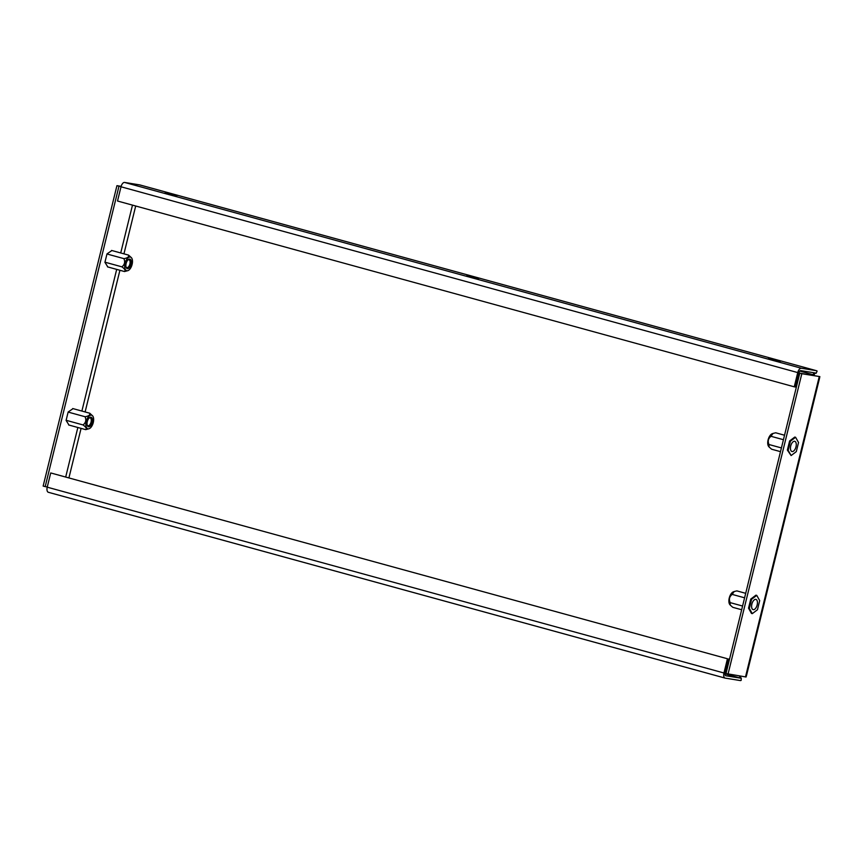 <?xml version="1.0" encoding="UTF-8"?>
<svg xmlns="http://www.w3.org/2000/svg" width="863" height="863" viewBox="0 0 863 863"><rect width="100%" height="100%" fill="white"/><g stroke="black" fill="none" stroke-linecap="round" stroke-linejoin="round"><path stroke-width="1.29" d="M164.952 193.107L176.926 195.707L164.952 193.107M768.307 358.771L780.281 361.37L768.307 358.771M466.624 275.933L478.598 278.533L466.624 275.933M799.818 371.068L813.011 374.693A4.078 3.517 -80.8 0 0 812.903 375.286M814.122 375.481A4.078 3.517 99.2 0 1 814.23 374.887L814.758 373.01M801.339 368.242A4.887 2.46 105.4 0 0 797.746 372.589L121.014 186.786A4.887 2.46 -74.6 0 1 124.606 182.438L801.339 368.242L816.355 370.68A4.887 2.46 105.4 0 1 816.484 370.712A4.887 2.46 105.4 0 1 817.11 371.09L816.15 373.258L813.723 373.334L813.011 374.693L814.23 374.887M816.15 373.258A2.449 1.23 105.4 0 0 815.837 373.075A2.449 1.23 105.4 0 0 815.772 373.053L800.756 370.615A2.449 1.23 105.4 0 0 798.965 372.794L795.47 387.023L794.251 386.818L797.746 372.589M124.606 182.438L139.623 184.876A4.887 2.46 -74.6 0 1 139.752 184.898A4.887 2.46 -74.6 0 1 139.882 184.941M727.455 658.76L50.723 472.946L727.455 658.76L723.96 672.989A4.887 2.46 105.4 0 0 725.103 678.102A4.887 2.46 105.4 0 0 725.233 678.124L740.249 680.562A4.887 2.46 105.4 0 0 741.123 680.422L741.263 678.124L739.17 675.912M725.06 673.863L740.832 678.189A2.449 1.23 105.4 0 0 741.263 678.124M739.958 677.595L740.292 676.096M740.832 678.189L725.686 675.718M118.975 186.225L116.937 185.664L43.15 486.063L45.189 486.613L118.975 186.225L121.068 186.57M111.888 250.529L106.99 253.895L104.93 262.298L107.821 266.958M73.053 408.631L68.155 411.996L66.095 420.4L68.986 425.06M47.282 486.959L45.189 486.613M116.937 185.664L121.133 186.343M746.668 674.931L746.064 677.002L725.999 673.55L799.785 373.15L801.824 373.711L728.038 674.111M801.824 373.711L819.85 376.613L799.785 373.15M819.85 376.613L819.44 378.652M121.014 186.786L117.519 201.014L794.251 386.818M728.674 658.954L725.179 673.183A2.449 1.23 105.4 0 0 725.751 675.74A2.449 1.23 105.4 0 0 725.815 675.751M724.974 678.059L48.501 492.32A4.887 2.46 -74.6 0 1 48.371 492.288A4.887 2.46 -74.6 0 1 47.228 487.174L50.723 472.946M127.044 261.155A4.93 2.481 105.4 0 0 126.138 267.379A4.93 2.481 105.4 0 0 130.119 266.624A4.93 2.481 105.4 0 0 131.133 260.712A4.93 2.481 105.4 0 0 128.263 259.634A4.93 2.481 105.4 0 0 127.044 261.155M125.998 266.926A4.078 2.05 105.4 0 0 126.796 267.616A4.078 2.05 105.4 0 0 129.137 265.955A4.078 2.05 105.4 0 0 128.954 259.763A4.078 2.05 105.4 0 0 127.918 259.957M130.788 267.8A7.055 3.549 105.4 0 0 131.489 257.789A7.055 3.549 105.4 0 0 126.376 259.968A7.055 3.549 105.4 0 0 124.779 267.681A7.055 3.549 105.4 0 0 127.972 270.615A7.055 3.549 105.4 0 0 130.788 267.8M127.972 270.615L124.531 271.543C125.739 270.551 124.855 268.986 121.888 266.84C124.65 264.693 125.318 261.953 123.905 258.63C127.541 258.037 129.094 256.861 128.565 255.114L131.338 257.616M124.531 271.543L107.497 266.872M128.565 255.114L111.564 250.443M123.905 258.63L106.969 253.981M121.888 266.84L104.952 262.19M90.928 417.207A4.93 2.481 105.4 0 0 89.428 417.735A4.93 2.481 105.4 0 0 87.303 425.481A4.93 2.481 105.4 0 0 88.576 426.775A4.93 2.481 105.4 0 0 92.201 422.385A4.93 2.481 105.4 0 0 90.928 417.207M87.174 425.028A4.078 2.05 105.4 0 0 87.961 425.718A4.078 2.05 105.4 0 0 88.069 425.75A4.078 2.05 105.4 0 0 91.036 422.234A4.078 2.05 105.4 0 0 90.119 417.865A4.078 2.05 105.4 0 0 90.011 417.843A4.078 2.05 105.4 0 0 89.083 418.059M88.069 428.835A7.055 3.549 105.4 0 0 89.137 428.717A7.055 3.549 105.4 0 0 93.172 422.924A7.055 3.549 105.4 0 0 92.654 415.89A7.055 3.549 105.4 0 0 91.435 415.146A7.055 3.549 105.4 0 0 86.235 421.414A7.055 3.549 105.4 0 0 88.069 428.835M89.137 428.717L85.696 429.645L68.673 424.974M85.696 429.645C86.904 428.663 86.03 427.088 83.053 424.941C85.815 422.773 86.494 420.033 85.07 416.732C88.706 416.139 90.259 414.963 89.73 413.215L92.654 415.89M83.053 424.941L66.117 420.292M89.73 413.215L72.729 408.544M85.07 416.732L68.134 412.083M792.094 451.554A5.297 2.665 105.4 0 0 795.956 446.98A5.297 2.665 105.4 0 0 794.758 441.306A5.297 2.665 105.4 0 0 794.618 441.273A5.297 2.665 105.4 0 0 790.756 445.847A5.297 2.665 105.4 0 0 791.954 451.522A5.297 2.665 105.4 0 0 792.094 451.554M768.868 446.71A7.055 3.549 -74.6 0 1 768.706 446.538A7.055 3.549 -74.6 0 1 768.199 439.504A7.055 3.549 -74.6 0 1 772.234 433.722A7.055 3.549 -74.6 0 1 772.514 433.636M784.532 435.222L775.675 432.784L772.968 433.453L771.015 436.3C768.243 438.458 767.574 441.198 768.998 444.521L769.052 446.969L771.641 449.224L780.497 451.651M790.422 441.187L795.6 437.282L798.534 442.514L796.29 451.64L791.112 455.545L788.178 450.324L790.422 441.187L789.602 440.971L794.78 437.066L795.6 437.282M788.178 450.324L787.369 450.098L791.112 455.545M787.369 450.098L789.602 440.971M768.998 444.521L781.414 447.929M771.015 436.3L783.431 439.709M753.259 609.656A5.297 2.665 105.4 0 0 757.131 605.082A5.297 2.665 105.4 0 0 755.923 599.407A5.297 2.665 105.4 0 0 755.783 599.375A5.297 2.665 105.4 0 0 751.921 603.949A5.297 2.665 105.4 0 0 753.119 609.623A5.297 2.665 105.4 0 0 753.259 609.656M730.033 604.812A7.055 3.549 -74.6 0 1 729.871 604.639A7.055 3.549 -74.6 0 1 729.364 597.606A7.055 3.549 -74.6 0 1 733.399 591.824A7.055 3.549 -74.6 0 1 733.679 591.738M745.708 593.323L736.84 590.885L734.143 591.554L732.18 594.402C729.408 596.57 728.739 599.3 730.163 602.622L730.227 605.071L732.806 607.325L741.662 609.753M751.587 599.289L756.765 595.384L759.699 600.616L757.466 609.742L752.288 613.647L749.343 608.426L751.587 599.289L750.767 599.073L755.956 595.168L756.765 595.384M749.343 608.426L748.534 608.199L751.468 613.42L752.288 613.647M748.534 608.199L750.767 599.073M730.163 602.622L742.579 606.031M732.18 594.402L744.596 597.811M726.484 671.587L725.632 671.349M68.943 477.811L81.079 428.382M85.113 411.953L119.914 270.281M123.948 253.851L135.696 206.009M816.355 370.68L139.623 184.876M132.481 205.124L120.723 252.956M116.688 269.396L81.888 411.058M77.853 427.498L65.717 476.926M819.267 376.548L745.492 676.937M723.96 672.989L47.228 487.174M816.484 370.712L139.752 184.898M746.646 675.006L819.451 378.577M48.371 492.288L725.103 678.102M772.234 433.722L772.968 433.453M733.399 591.824L734.143 591.554"/></g></svg>
